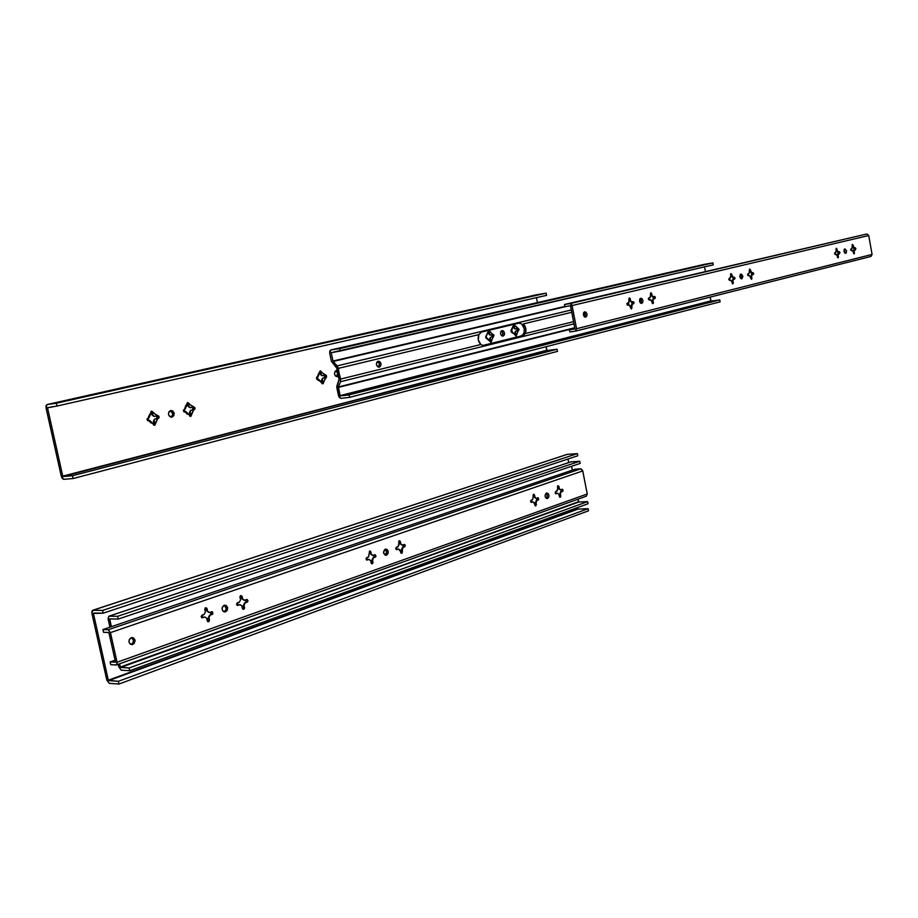 <?xml version="1.0" encoding="UTF-8"?>
<svg xmlns="http://www.w3.org/2000/svg" width="918" height="918" viewBox="0 0 918 918"><rect width="100%" height="100%" fill="white"/><g stroke="black" fill="none" stroke-linecap="round" stroke-linejoin="round"><path stroke-width="1.38" d="M502.135 336.034L502.961 333.291L501.366 330.905L502.926 333.108L502.135 336.034M503.075 336.114L501.526 335.644L500.562 333.831L500.758 331.731L502.112 330.572C504.889 331.937 505.221 333.785 503.075 336.114L502.949 336.137C500.161 334.772 499.84 332.924 501.985 330.595L503.534 331.065L504.487 332.878L504.303 334.967L503.075 336.114M511.819 329.837L514 324.49L517.718 328.518L515.491 328.954L514.16 327.726L514.941 325.947L515.767 326.2L519.083 329.332L516.582 334.324L515.182 332.867L515.927 331.146L518.154 330.709L516.134 336.149L512.301 332.029L515.044 334.714L511.257 332.052L510.947 330.491L513.839 324.502L514.837 325.42L513.277 325.649L514.941 325.947L513.701 327.806L513.277 325.649L513.701 327.806L515.021 329.023L513.701 327.806L515.021 329.023L518.142 328.414L518.521 330.618L516.972 330.847L516.88 328.678L517.545 329.78L516.972 330.847L518.521 330.618L515.457 331.214L516.972 330.847L515.457 331.214L514.711 332.936L515.457 331.214L514.711 332.936L516.582 334.324L516.077 336.16L512.301 332.029M488.135 331.823L489.191 330.595L492.702 334.577L490.441 335.024L489.076 333.785L489.833 331.983L494.045 335.185L491.52 340.486L490.109 339.006L490.878 337.25L493.138 336.803L491.05 342.334L487.148 338.157L489.925 340.876L486.035 338.191L485.656 336.803L488.709 330.514L489.73 331.444L488.169 331.673L489.833 331.983L488.606 333.854L488.169 331.673L488.606 333.854L489.971 335.093L488.606 333.854L489.971 335.093L493.138 334.473L493.528 336.711L491.968 336.94L491.887 334.737L492.564 335.85L491.968 336.94L493.528 336.711L490.407 337.319L491.968 336.94L490.407 337.319L489.638 339.075L490.407 337.319L489.638 339.075L491.52 340.486L491.004 342.345L486.563 338.398L486.23 336.149L488.135 331.823M336.516 376.609C338.375 374.383 338.099 372.444 335.69 370.803L337.698 373.236L336.516 376.609M337.514 376.632L335.644 376.151L334.508 374.177L335.047 371.4L337.25 370.585L336.252 370.562C333.647 373.167 334.003 375.198 337.319 376.667L337.514 376.632M317.972 376.793L320.221 370.826L324.995 375.198L322.493 375.691L320.864 374.372L321.575 372.41L326.383 375.439L326.579 377.011L323.515 381.75L322.057 380.098L323.01 378.136L325.511 377.642L323.102 383.735L322.161 383.621L318.477 379.237L321.575 382.221L316.905 379.363L316.458 377.849L319.636 372.88L317.972 376.793L318.167 374.555L320.221 370.826L321.449 371.824L319.9 372.031L321.575 372.41L320.393 374.429L319.9 372.031L320.393 374.429L322.034 375.76L320.393 374.429L322.034 375.76L325.534 375.072L325.97 377.527L324.421 377.746L324.375 375.324L325.167 376.529L324.421 377.746L325.97 377.527L322.539 378.205L324.421 377.746L322.539 378.205L321.587 380.155L322.539 378.205L321.587 380.155L323.515 381.75L322.849 383.816L318.477 379.237L317.502 379.582L317.628 376.988M170.966 417.151C173.456 414.649 173.169 412.503 170.128 410.69L172.618 413.329L172.297 415.854L170.966 417.151M172.022 417.128L169.819 416.646L168.487 414.511L168.809 411.975L170.84 410.484C174.741 412.021 175.131 414.236 172.022 417.128L171.769 417.174C167.868 415.613 167.478 413.398 170.599 410.53L172.802 411.012L174.133 413.146L173.812 415.67L172.022 417.128M185.264 408.935L187.708 402.532L193.147 407.144L190.462 407.672L188.592 406.272L189.234 404.207L194.88 407.569L194.949 409.049L193.709 409.761L191.392 414.202L189.911 412.4L191.024 410.289L193.709 409.761L190.91 416.336L189.831 416.233L189.177 414.752L185.241 411.826L185.826 411.551L189.177 414.752L186.893 413.892L185.241 411.826L183.829 411.757L183.336 410.139L184.679 409.199L187.02 404.746L185.264 408.935L184.679 409.199L185.321 406.571L187.708 402.532L189.108 403.576L187.593 403.771L187.1 402.956L189.234 404.207L188.144 406.341L187.593 403.771L188.144 406.341L190.003 407.73L188.144 406.341L190.003 407.73L193.778 406.995L194.249 409.623L192.734 409.818L192.711 407.225L193.595 408.51L192.734 409.818L194.249 409.623L190.565 410.346L192.734 409.818L190.565 410.346L189.464 412.457L190.565 410.346L189.464 412.457L191.392 414.202L190.6 416.439L185.826 411.551L184.484 411.975L184.679 409.199M149.049 417.701L151.78 411.149L157.185 415.854L154.442 416.393L152.503 414.982L153.134 412.882L158.975 416.29L159.043 417.793L157.758 418.516L155.349 423.06L153.868 421.224L155.016 419.056L157.758 418.516L154.844 425.241L153.536 424.965L153.042 423.623L148.98 420.662L149.623 420.375L153.042 423.623L150.678 422.762L148.98 420.662L147.511 420.605L147.006 418.952L148.395 417.988L150.827 413.444L149.049 417.701L148.395 417.988L148.567 416.588L151.55 411.184L152.996 412.239L151.493 412.434L150.954 411.574L153.134 412.882L152.055 415.039L151.493 412.434L152.055 415.039L153.983 416.451L152.055 415.039L153.983 416.451L157.839 415.705L158.309 418.379L156.806 418.574L156.794 415.934L157.701 417.231L156.806 418.574L158.309 418.379L154.568 419.113L156.806 418.574L154.568 419.113L153.409 421.27L154.568 419.113L153.409 421.27L155.349 423.06L154.511 425.344L149.623 420.375L148.177 420.823L148.395 417.988M547.048 350.561L62.757 476.144L546.749 350.274L63.078 476.545L72.533 475.731L557.065 349.23L557.49 351.387L73.153 478.53L557.49 351.387L557.065 349.23L547.048 350.561L557.065 349.23L72.533 475.731L62.757 476.144L546.749 350.274L546.061 346.706L547.048 350.561M52.67 406.651L47.506 407.821L57.008 406.043L47.484 407.661L62.757 476.144L47.506 407.821L52.67 406.651M546.577 295.366L57.008 406.043L546.577 295.366L546.153 293.186L56.377 403.22L57.008 406.043L56.377 403.22L47.002 404.574L536.169 294.85L546.153 293.186L56.377 403.22L47.002 404.574L536.169 294.85L546.153 293.186L546.577 295.366M63.698 479.322L73.153 478.53L72.533 475.731L73.153 478.53L63.698 479.322L61.288 476.27L62.286 478.485L63.698 479.322M537.443 302.596L536.479 297.639L537.443 302.596M153.983 423.886L155.486 423.703L153.983 423.886L153.409 421.27L153.983 423.886M147.809 420.765L149.175 420.433L147.809 420.765M190.015 415.016L191.529 414.833L190.015 415.016L189.464 412.457L190.015 415.016M184.116 411.918L185.379 411.608L184.116 411.918M322.092 382.554L323.629 382.347L322.092 382.554L321.587 380.155L322.092 382.554M317.158 379.513L318.018 379.306L317.158 379.513M490.074 341.244L491.635 341.026L490.074 341.244L489.638 339.075L490.074 341.244M515.136 335.081L516.696 334.863L515.136 335.081L514.711 332.936L515.136 335.081M512.244 332.144L511.819 329.941M536.032 294.873L46.967 404.574L46.026 405.687L46.049 408.028L47.002 404.574M46.049 408.028L61.288 476.27L46.049 408.028M378.113 361.176L378.273 361.153C381.486 362.599 381.831 364.595 379.329 367.154L379.157 367.189C375.955 365.743 375.6 363.735 378.113 361.176L379.903 361.669L381.004 363.62L380.763 365.892L379.329 367.154L377.539 366.684L376.437 364.733L376.667 362.449L378.113 361.176M378.342 367.131C380.075 364.951 379.8 363.058 377.516 361.44L379.432 363.838L378.342 367.131M521.803 324.146L524.212 328.61L524.121 332.614L522.916 334.76L523.696 333.785C524.993 330.101 524.362 326.888 521.803 324.146L521.309 323.825L521.803 324.146M482.512 345.535L520.104 336.458L482.994 345.638L520.104 336.458L522.916 334.76L521.217 335.965L482.512 345.535M339.052 379.272L336.745 386.432L339.167 397.333L340.911 398.389L349.632 397.333L720.102 301.85L349.632 397.333L349.127 394.889L719.746 299.888L711.152 301.161L340.096 395.624L710.876 300.909L340.406 395.956L349.127 394.889L719.746 299.888L720.102 301.85L719.746 299.888L711.06 301.15L710.165 297.088L710.876 300.909L340.096 395.624L338.421 386.96L574.748 327.76L338.421 386.96L340.475 381.727L573.991 323.836L340.475 381.727L338.375 387.166L340.142 395.761L349.127 394.889L349.632 397.333L340.911 398.389L338.547 395.819L336.837 387.603L339.086 379.513L336.837 368.577L339.052 379.272M520.724 323.584L518.716 323.182L480.929 332.213L518.567 323.17L520.724 323.584M336.436 367.751L331.387 361.29L336.436 367.751M567.301 306.245L333.142 361.474L564.88 306.417L332.947 361.061L331.237 352.799L333.016 361.29L337.193 365.88L571.317 309.974L337.193 365.88L340.612 379.065L480.837 344.514C478.14 341.703 477.486 338.409 478.863 334.6L481.457 332.041L519.485 322.941L481.457 332.041L478.863 334.6L338.398 368.359L478.863 334.6L478.301 339.935L480.837 344.514L340.612 379.065L340.475 381.727L338.214 367.659L333.142 361.474L567.301 306.245M525.268 333.555L573.578 321.656L525.268 333.555L522.09 336.172L484.142 345.57L522.985 335.827L525.268 333.555L525.922 331.1L525.429 327.06L523.375 323.905C525.934 326.659 526.565 329.872 525.268 333.555M571.765 312.281L523.375 323.905L571.765 312.281M483.453 345.661L480.837 344.514L483.453 345.661M628.543 302.837L628.819 304.925L628.543 302.837M629.037 299.807L630.666 300.863L630.15 298.442L629.151 298.098L628.658 302.814L626.845 303.732L627.442 305.201L627.327 303.135L628.658 302.814L629.3 301.196L629.438 297.948L630.276 298.832L628.899 299.038L630.276 298.832L630.666 300.863L631.848 302.033L633.213 301.712L633.569 303.789L632.238 304.11L631.492 308.976L629.048 304.891L627.637 305.235L629.048 304.891L630.23 306.061L631.366 308.987L631.974 307.76L630.597 307.978L631.974 307.76L631.595 305.728L630.448 307.209M574.829 328.128L338.398 387.396L574.829 328.128M329.677 353.04L331.387 361.29L329.677 353.04L330.778 349.976L712.896 262.904L339.568 348.633L330.882 349.953L704.324 264.35L712.896 262.904L713.252 264.866L712.896 262.904L339.568 348.633L330.882 349.953L329.791 350.974L329.677 353.04M331.226 352.684L340.073 351.089L339.568 348.633L340.073 351.089L713.252 264.866L331.226 352.661M705.403 271.464L704.554 266.886L705.403 271.464M335.988 351.709L331.237 352.799L335.988 351.709M844.881 248.858L846.545 250.843L845.627 253.357L844.021 251.36L844.881 248.858L844.112 249.73L844.135 251.842L845.168 253.288L846.316 252.794L846.534 250.798L844.881 248.858M844.801 253.035L844.25 249.409L844.801 253.035M584.674 311.822L584.789 311.799C587.359 313.141 587.658 314.931 585.707 317.169L585.592 317.18C583.022 315.838 582.723 314.059 584.674 311.822L583.55 312.912L583.389 314.931L584.284 316.699L585.707 317.169L586.832 316.067L586.992 314.059L586.097 312.292L584.674 311.822M584.766 317.043L584.032 312.189L585.409 314.289L584.777 317.031M852.26 246.414L853.396 246.953L852.248 244.544L852.397 247.194L850.665 249.971L853.143 251.36L853.901 253.861L853.143 251.36L852.26 250.327L851.261 250.58L850.975 248.789L851.95 248.548L852.455 244.429L853.086 245.209L852.076 245.37L853.086 245.209L854.268 247.986L855.266 247.745L855.553 249.524L854.13 251.119L854.348 253.655L854.44 252.863L853.43 253.024L854.44 252.863L853.683 251.199L854.13 249.834L853.247 251.98M748.124 275.71L749.409 275.469L751.521 279.267L749.409 275.469L748.216 275.756L747.929 273.828L749.065 273.553L749.685 269.089L750.408 269.915L749.237 270.099L750.408 269.915L751.762 272.898L752.921 272.612L753.242 274.539L752.117 274.815L751.578 276.284L751.727 279.141L751.922 278.165L750.752 278.349L751.922 278.165L751.578 276.284L750.58 277.408M730.682 275.526L732.071 276.318L731.52 273.897L730.728 273.713L730.877 276.605L728.743 279.508L731.715 281.16L732.598 283.869L731.715 281.16L730.682 280.047L729.454 280.346L729.156 278.383L730.326 278.108L730.969 273.575L731.715 274.413L730.51 274.608L731.715 274.413L733.103 277.431L734.285 277.144L734.618 279.083L733.459 279.37L732.908 280.874L733.207 283.501L733.252 282.767L732.048 282.962L733.252 282.767L732.908 280.874L731.887 282.044M740.86 274.034L740.929 274.023C743.041 275.262 743.316 276.869 741.744 278.854L741.664 278.877C739.552 277.626 739.288 276.008 740.86 274.034L739.839 276.8L741.744 278.854L742.765 276.089L740.86 274.034M740.837 278.636L740.218 274.493L741.216 276.329L740.837 278.636M650.506 294.678L652.078 295.676L651.573 293.29L650.61 292.945L650.759 295.998L650.128 297.593L648.498 298.166L648.406 299.291L651.665 300.806L652.629 303.663L651.665 300.806L650.518 299.647L649.175 299.968L648.831 297.914L650.128 297.593L650.885 292.796L651.7 293.668L650.357 293.886L651.7 293.668L652.078 295.676L653.226 296.835L654.557 296.514L654.901 298.568L653.616 298.889L652.985 300.484L653.237 303.41L653.364 302.481L652.021 302.688L653.364 302.481L652.985 300.484L651.872 301.896M640.741 298.258L640.844 298.235C643.243 299.543 643.529 301.265 641.728 303.41L641.625 303.433C639.226 302.125 638.928 300.393 640.741 298.258L639.708 299.302L639.559 301.242L640.397 302.951L641.728 303.41L642.761 302.366L642.91 300.427L642.072 298.729L640.741 298.258M640.798 303.261L640.098 298.648L641.338 300.668L640.798 303.261M836.172 250.27L837.331 250.832L836.172 248.411L836.321 251.084L834.496 253.735L837.067 255.307L837.847 257.832L837.067 255.307L836.172 254.263L835.15 254.516L834.852 252.702L835.85 252.461L836.378 248.285L837.021 249.065L835.988 249.237L837.021 249.065L837.331 250.832L838.237 251.876L839.247 251.635L839.545 253.437L838.088 255.055L838.306 257.625L838.398 256.822L837.377 256.994L838.398 256.822L838.088 255.055L837.193 255.961M570.457 305.751L574.978 328.942L569.412 329.803L574.978 328.942L570.503 305.797L564.914 306.623L570.491 305.763M837.641 255.135L837.79 253.747L837.641 255.135L838.1 253.758L839.545 253.437L838.042 253.689L837.962 251.922L838.042 253.689L839.649 253.402L839.89 252.416L839.327 251.635L837.468 251.945L837.044 251.004M836.883 250.912L837.778 251.957M631.63 304.914L631.595 305.728L631.768 304.191L633.569 303.789L631.997 304.03L631.963 302.011L631.997 304.03L633.695 303.732L634.074 302.791L633.443 301.735L631.148 301.735M630.196 300.932L631.366 302.114M652.962 299.796L653.019 298.889L652.985 300.484L653.146 298.958L654.901 298.568L653.341 298.82L653.295 296.824L653.341 298.82L655.027 298.522L655.372 297.386L654.786 296.548L652.457 296.422M651.608 295.757L652.629 296.847M732.69 280.587L732.782 279.405L732.908 280.874L732.989 279.439L734.618 279.083L733.069 279.336L733.012 277.443L733.069 279.336L734.733 279.038L735.031 277.97L732.105 276.731M731.6 276.387L732.633 277.5M751.326 276.077L751.429 274.849L751.119 276.364L751.658 274.884L753.242 274.539L751.704 274.78L751.647 272.91L751.704 274.78L753.357 274.493L753.644 273.438L753.012 272.612L751.073 272.933L750.729 272.153M749.409 271.039L751.762 272.898L750.293 271.866L750.362 269.731L749.547 269.135L749.065 273.553L747.527 274.367L748.044 275.733M853.82 248.055L853.063 247.091M574.886 328.426L569.412 329.803L574.886 328.426M569.826 331.937L569.412 329.803L569.826 331.937L575.368 331.146L576.561 328.713L575.517 331.123L569.826 331.937M575.609 331.088L870.987 256.443L872.066 254.435L576.561 328.713L571.799 304.73L570.365 303.594L564.501 304.478L866.879 233.975L570.044 303.606L572.086 305.556L868.726 235.513L866.879 233.975L564.501 304.478L564.914 306.623L564.501 304.478L866.879 233.975L868.726 235.513L872.066 254.435L870.941 256.455M853.694 251.188L853.97 248.032L854.05 249.776L855.553 249.524L853.809 249.834L854.589 249.765L853.683 251.199L855.897 248.514L852.937 247.022M853.499 248.055L853.155 247.24M653.019 298.889L652.514 300.553M837.468 251.945L837.113 251.13M631.125 305.797L631.768 304.191M751.303 272.967L750.293 271.866M576.561 328.713L572.086 305.556L868.726 235.513L872.066 254.435L576.561 328.713M578.007 509.123L108.324 680.204L577.709 508.813L108.645 680.628L118.33 681.305L588.105 508.687L588.518 510.81L118.938 684.048L588.518 510.81L588.105 508.687L578.007 509.123L588.105 508.687L118.33 681.305L108.381 680.364L577.709 508.813L577.468 507.597L578.007 509.123M94.577 613.029L103.149 613.201L93.407 613.408L108.324 680.204L93.407 613.408L94.577 613.029M577.801 455.764L103.149 613.201L577.801 455.764L577.388 453.618L102.541 610.436L103.149 613.201L102.541 610.436L92.936 610.263L567.313 454.364L577.388 453.618L102.541 610.436L92.936 610.263L567.313 454.364L577.388 453.618L577.801 455.764M109.253 683.348L118.938 684.048L118.33 681.305L118.938 684.048L109.253 683.348L106.821 680.1L109.253 683.348M568.678 462.58L567.978 459.011L568.678 462.58M91.915 613.385L92.936 610.263L91.926 611.17L91.915 613.385L106.821 680.1L91.915 613.385M370.746 561.059L371.721 560.714L370.746 561.059M400.294 550.651L401.2 550.33L400.294 550.651M578.799 502.031L120.304 667.065L578.501 501.721L120.625 667.478L129.105 667.994L587.623 501.618L578.799 502.031L587.623 501.618L588.036 503.752L129.713 670.725L588.036 503.752L587.623 501.618L129.105 667.994L120.304 667.065L578.501 501.721L577.996 499.185L578.799 502.031M206.814 618.778L208.168 618.307L206.814 618.778M241.962 606.408L243.224 605.96L241.962 606.408M121.222 670.197L129.713 670.725L129.105 667.994L129.713 670.725L121.222 670.197L118.789 666.973L121.222 670.197M118.204 664.311L118.789 666.973L118.204 664.311M108.921 616.173L570.617 461.938L579.763 461.249L117.642 616.322L118.25 619.065L109.77 618.87L111.33 626.707L109.678 619.271L110.803 618.893L109.724 618.893L118.25 619.065L117.642 616.322L109.196 616.139L570.962 461.869L579.763 461.249L117.642 616.322L108.875 616.196L108.06 618.617L109.93 627.178L108.163 619.237L108.875 616.196L570.342 462.064M572.339 470.154L571.581 466.287L572.339 470.154M534.528 503.385L535.148 503.167L534.528 503.385M558.947 494.779L559.532 494.584L558.947 494.779M239.552 604.641L241.847 605.869L242.559 608.852L243.74 609.322L242.386 608.404L241.847 605.869L240.023 604.641L237.636 605.444L237.337 602.793L239.46 602.047L240.539 599.798L239.988 597.262L241.044 595.541L242.157 596.516L240.585 596.505L240.321 595.92L242.157 596.516L242.696 599.052L244.521 600.28L246.873 599.488L247.183 602.128L245.072 602.874L244.004 605.111L244.544 607.647L243.086 609.311L244.521 608.427L244.544 607.647L242.834 606.993L243.534 605.111L242.972 607.624L244.544 607.647L243.534 605.111L244.716 604.113L244.601 602.862L243.534 605.111L244.601 602.862L247.183 602.128L245.611 602.116L246.38 601.233L246.024 599.752L245.611 602.116L247.378 602.036L247.998 600.98L247.263 599.557L244.05 600.28L242.226 599.041L244.05 600.28L242.226 599.041L242.077 596.264L241.009 595.541L240.023 596.482L240.539 599.798L239.46 602.047L236.511 603.941L237.464 605.432L240.023 604.641L236.913 605.169M119.581 663.817L120.304 667.065L119.581 663.817M579.763 461.249L580.176 463.395L579.763 461.249M118.25 619.065L580.176 463.395L118.25 619.065M546.462 493.023L546.795 492.955C549.331 494.297 549.584 496.145 547.541 498.497L547.197 498.577C544.661 497.223 544.408 495.376 546.462 493.023L545.017 495.892L545.717 497.843L547.151 498.577L548.505 497.671L548.975 495.64L548.287 493.689L546.462 493.023M546.325 498.382L547.38 495.743L546.061 493.23L547.38 495.731L546.325 498.382M131.24 637.654L132.031 637.505C135.749 639.135 135.99 641.464 132.754 644.482L131.217 644.413C134.177 642.107 134.269 639.823 131.492 637.585L133.558 640.638L132.766 643.254L131.217 644.413L131.951 644.643C128.245 642.99 128.004 640.661 131.24 637.654L129.335 639.398L128.979 642.13L130.402 644.229L132.158 644.62L134.303 643.311L135.015 640.018L133.592 637.907L131.24 637.654M557.467 487.206L559.372 488.709L558.81 486.184L557.708 485.932L557.869 489.237L555.115 492.92L555.769 493.769L557.57 493.23L558.867 494.332L559.796 497.258L558.867 494.332L557.57 493.23L555.952 493.781L555.665 491.566L557.134 491.05L558.121 485.725L558.947 486.586L557.421 486.666L558.947 486.586L559.372 488.709L560.668 489.822L562.264 489.283L562.562 491.474L561.093 491.991L560.37 493.804L560.783 495.938L559.934 497.304L560.634 496.959L560.783 495.938L559.188 496.018L560.783 495.938L560.37 493.804L559.085 495.49M398.16 548.998L400.191 550.157L400.833 552.923L401.832 553.37L402.899 547.495L405.354 545.843L404.735 544.523L402.417 545.108L400.868 543.938L400.225 541.172L399.227 540.725L398.905 542.228L400.386 541.609L400.386 543.949L401.935 545.12L398.905 542.228L401.935 545.12L404.368 544.454L404.677 546.876L402.417 547.507L400.776 551.316L402.635 547.071L401.533 549.526L402.486 551.856L400.891 551.89L400.787 552.843L400.891 551.89L402.486 551.856L401.832 553.37L398.641 548.987L396.668 549.653L396.369 547.22L398.16 546.6L399.41 540.691L400.386 541.609L398.664 541.287L399.043 544.569L398.16 546.6L395.681 548.253L396.404 549.63L398.641 548.987L396.06 549.423M368.566 559.383L370.642 560.554L371.308 563.365L372.329 563.801L371.136 562.929L370.642 560.554L369.047 559.372L367.005 560.06L366.695 557.593L368.543 556.951L369.862 550.926L370.861 551.856L369.265 551.89L370.861 551.856L371.354 554.22L372.949 555.413L374.98 554.724L375.278 557.18L373.442 557.823L372.524 559.9L373.018 562.264L371.836 563.813L373.041 562.757L371.297 561.701L372.042 559.9L371.423 562.286L373.018 562.264L372.042 559.9L373.144 558.97L372.972 557.834L372.042 559.9L372.972 557.834L375.278 557.18L373.683 557.215L374.039 555.023L373.683 557.215L375.462 557.1L375.99 556.136L375.347 554.793L372.467 555.413L370.872 554.231L372.467 555.413L370.872 554.231L370.792 551.626L369.667 550.961L368.543 556.951L365.984 558.649L366.718 560.026L369.047 559.372L366.374 559.819M385.262 549.171L385.744 549.079C388.727 550.525 388.98 552.567 386.501 555.172L386.019 555.275C383.036 553.818 382.783 551.787 385.262 549.171L383.494 552.384L385.124 555.126C387.166 553.129 387.144 551.167 385.044 549.262L386.673 552.005L385.112 555.126L386.948 554.965L388.142 553.175L388.027 550.8L387.075 549.48L385.262 549.171M224.164 605.295L224.818 605.157C228.261 606.729 228.513 608.944 225.564 611.813L224.003 611.79C226.7 609.621 226.769 607.452 224.199 605.272L226.126 608.221L225.736 610.149L224.003 611.79L224.899 611.95C221.456 610.378 221.204 608.152 224.164 605.295L222.42 606.924L222.03 608.864L222.971 611.17L225.025 611.939L226.976 610.734L227.607 607.59L226.31 605.57L224.164 605.295M201.547 617.504L204.806 616.999L206.699 618.239L207.33 621.073L208.661 621.738L207.261 620.82L206.699 618.239L204.806 616.999L202.327 617.825L202.04 615.129L204.232 614.36L205.357 612.065L204.794 609.472L205.896 607.716L207.032 608.703L205.173 608.06L207.032 608.703L207.594 611.285L209.476 612.524L211.932 611.709L212.23 614.394L210.05 615.152L208.937 617.447L209.499 620.029L207.95 621.727L208.879 621.635L209.499 620.029L207.789 619.352L208.466 617.435L207.927 619.994L209.499 620.029L208.466 617.435L209.671 616.426L209.579 615.152L208.466 617.435L209.579 615.152L212.23 614.394L210.67 614.36L211.473 613.453L211.106 611.95L210.67 614.36L212.804 613.947L212.528 611.87L209.006 612.513L207.124 611.273L209.006 612.513L207.124 611.273L206.837 608.221L205.414 607.865L204.76 609.208L205.357 612.065L204.232 614.36L201.168 616.299L201.593 617.539L204.335 616.988L201.593 617.539M532.612 501.836L534.437 502.926L534.999 505.497L535.848 505.921L533.094 501.813L531.43 502.375L531.132 500.138L532.658 499.599L533.679 494.182L534.54 495.054L532.956 495.135L534.54 495.054L534.964 497.212L536.296 498.336L537.948 497.774L538.246 500.012L536.732 500.539L535.515 505.944L536.41 504.544L534.701 504.085L535.504 502.41L534.815 504.625L536.41 504.544L535.504 502.41L536.491 501.572L536.25 500.562L535.504 502.41L536.25 500.562L538.246 500.012L536.651 500.092L536.915 498.118L536.651 500.092L538.728 499.495L538.281 497.843L535.814 498.359L534.483 497.235L535.814 498.359L534.483 497.235L534.483 494.848L533.542 494.217L532.658 499.599L530.547 501.067L531.258 502.375L533.094 501.813L530.914 502.18M108.875 632.491L115.53 662.188L110.137 661.947L115.53 662.188L108.932 632.559L103.527 632.307L108.909 632.513M533.771 496.454L533.048 495.674L533.771 496.454M206.378 610.286L205.609 609.311L206.378 610.286M241.48 598.077L242.226 599.041L241.48 598.077M370.138 553.347L370.872 554.231L370.138 553.347M557.088 493.253L555.459 493.586M559.888 493.827L560.6 491.692L560.37 493.804L560.611 492.014L562.562 491.474L560.967 491.566L561.231 489.627L560.967 491.566L562.7 491.405L563.101 490.132L562.436 489.283L560.187 489.845L558.89 488.743M115.083 660.18L110.137 661.947L115.083 660.18M110.745 664.678L110.137 661.947L110.745 664.678L116.116 664.999L117.045 664.23L117.056 662.268L116.448 664.942L110.745 664.678M108.267 629.737L102.919 629.564L575.104 469.213L580.704 468.846L108.267 629.737L110.458 632.617L582.758 470.934L580.704 468.846L108.267 629.737L102.919 629.564L103.527 632.307L102.919 629.564L575.104 469.213L581.025 468.857L582.643 470.498L587.245 493.976L586.35 496.19L587.245 493.976L117.056 662.268L110.458 632.617L108.267 629.737M400.891 551.89L400.776 551.316L400.891 551.89M403.071 546.91L403.415 544.764L403.071 546.91M371.285 563.319L371.423 562.286L371.285 563.319M369.392 552.475L369.265 551.89L369.392 552.475M242.65 608.967L242.972 607.624L242.65 608.967M240.723 597.125L240.585 596.505L240.723 597.125M207.548 621.417L207.927 619.994L207.548 621.417M205.609 609.311L205.471 608.68L205.609 609.311M117.056 662.268L110.458 632.617L582.758 470.934L587.245 493.976L117.056 662.268M487.332 338.455L487.607 339.327M486.838 335.231L486.861 334.313M512.531 332.396L512.875 333.291M512.026 329.069L512.095 328.116M330.824 349.965L704.209 264.373M575.517 331.123L870.987 256.443M92.672 610.298L566.98 454.433M116.448 664.942L586.395 496.168"/></g></svg>
